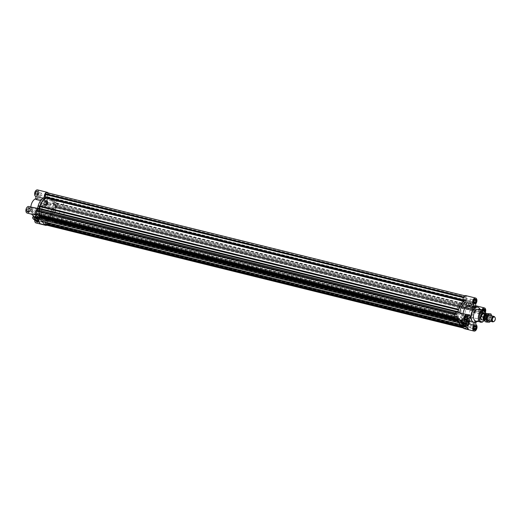 <?xml version="1.0" encoding="UTF-8"?>
<svg xmlns="http://www.w3.org/2000/svg" width="521" height="521" viewBox="0 0 521 521"><rect width="100%" height="100%" fill="white"/><g stroke="black" fill="none" stroke-linecap="round" stroke-linejoin="round"><path stroke-width="0.39" stroke-dasharray="2.6 1.95" d="M46.883 220.813A1.289 0.775 103.9 0 1 47.326 222.246A1.289 0.775 103.9 0 1 46.265 223.314A1.289 0.775 103.9 0 1 45.763 222.259A1.289 0.775 103.9 0 1 46.395 220.93L46.74 220.8A1.289 0.775 103.9 0 1 46.883 220.813L465.468 324.14A1.289 0.775 -76.1 0 1 465.911 325.573A1.289 0.775 -76.1 0 1 464.856 326.641A1.289 0.775 -76.1 0 1 464.354 325.586A1.289 0.775 -76.1 0 1 464.986 324.257L46.74 220.8M55.591 204.219A1.289 0.775 103.9 0 1 56.034 205.658A1.289 0.775 103.9 0 1 54.979 206.72A1.289 0.775 103.9 0 1 54.49 206.036L54.49 205.515A1.289 0.775 103.9 0 1 55.591 204.219L474.182 307.546A1.289 0.775 -76.1 0 1 474.624 308.986A1.289 0.775 -76.1 0 1 473.563 310.047A1.289 0.775 -76.1 0 1 473.081 309.363L473.075 308.842A1.289 0.775 -76.1 0 1 474.182 307.546M46.297 196.873L46.643 196.743A1.289 0.775 -76.1 0 0 47.274 195.414A1.289 0.775 -76.1 0 0 46.773 194.359A1.289 0.775 -76.1 0 0 45.718 195.427A1.289 0.775 -76.1 0 0 46.161 196.86A1.289 0.775 -76.1 0 0 46.297 196.873L465.233 300.07A1.289 0.775 103.9 0 0 465.865 298.741A1.289 0.775 103.9 0 0 465.364 297.686A1.289 0.775 103.9 0 0 464.302 298.754A1.289 0.775 103.9 0 0 464.745 300.187A1.289 0.775 103.9 0 0 464.888 300.2M38.554 212.158L38.547 211.637A1.289 0.775 -76.1 0 0 38.066 210.953A1.289 0.775 -76.1 0 0 37.004 212.014A1.289 0.775 -76.1 0 0 37.447 213.454A1.289 0.775 -76.1 0 0 38.554 212.158L457.138 315.485L457.138 314.964A1.289 0.775 103.9 0 0 456.65 314.28A1.289 0.775 103.9 0 0 455.595 315.342A1.289 0.775 103.9 0 0 456.038 316.781A1.289 0.775 103.9 0 0 457.138 315.485M51.377 199.589A10.967 6.584 -76.1 0 1 52.282 212.444A10.967 6.584 -76.1 0 1 43.894 219.478A10.967 6.584 -76.1 0 1 40.13 207.26A10.967 6.584 -76.1 0 1 49.15 198.195A10.967 6.584 -76.1 0 1 51.377 199.589A10.967 6.584 -76.1 0 1 52.282 212.444A10.967 6.584 -76.1 0 1 43.894 219.478A10.967 6.584 -76.1 0 1 40.13 207.26A10.967 6.584 -76.1 0 1 49.15 198.195A10.967 6.584 -76.1 0 1 51.377 199.589M39.036 217.628L40.032 216.664A11.749 7.053 103.9 0 0 40.781 218.058M39.687 215.974L39.303 214.632L38.476 215.674M38.346 215.166L39.335 214.209A11.749 7.053 -76.1 0 1 39.179 213.063L38.723 213.239A2.123 1.276 -76.1 0 1 37.245 214.261A2.123 1.276 -76.1 0 1 36.815 213.994L36.444 214.698M36.431 210.718L36.802 211.135A2.123 1.276 -76.1 0 1 36.978 210.849M38.267 210.139A2.123 1.276 -76.1 0 1 38.71 210.425L38.99 210.315M39.993 206.003A11.749 7.053 -76.1 0 0 39.303 209.038A11.749 7.053 -76.1 0 1 39.309 208.986L38.307 208.791M38.652 208.224L39.322 208.387M39.72 206.635L38.847 206.42M47.183 192.705A2.996 1.797 -76.1 0 1 47.574 192.887L47.404 193.819A2.123 1.276 -76.1 0 1 47.404 196.697L47.411 197.394A11.749 7.053 -76.1 0 1 49.339 197.433A11.749 7.053 -76.1 0 1 53.858 204.61L472.905 307.761A2.123 1.276 -76.1 0 1 474.384 306.739A2.123 1.276 -76.1 0 1 474.813 307.006L475.386 306.53A2.996 1.797 -76.1 0 1 475.399 309.897L475.198 310.282L474.826 309.865A2.123 1.276 -76.1 0 1 473.361 310.861A2.123 1.276 -76.1 0 1 472.918 310.575L472.456 310.75A11.749 7.053 -76.1 0 1 468.679 320.63L469.069 321.991L468.705 322.349L468.503 321.008L467.155 322.31L467.637 323.372L467.272 323.73L466.881 322.362A11.749 7.053 -76.1 0 1 466.087 322.89L466.087 323.587A2.123 1.276 -76.1 0 1 466.113 326.459L466.288 327.26A2.996 1.797 -76.1 0 1 464.445 328.295A2.996 1.797 -76.1 0 1 464.055 328.113L463.384 327.95M45.855 224.968A2.996 1.797 103.9 0 0 47.698 223.932L47.528 223.131A2.123 1.276 103.9 0 0 47.502 220.259L47.496 219.562A11.749 7.053 103.9 0 0 48.297 219.035L48.687 220.403L49.052 220.044L48.564 218.983L49.912 217.68L50.114 219.022L50.485 218.664L50.094 217.303A11.749 7.053 103.9 0 0 53.871 207.423L54.334 207.247A2.123 1.276 103.9 0 0 54.777 207.534A2.123 1.276 103.9 0 0 56.235 206.537L56.613 206.954L56.815 206.57A2.996 1.797 103.9 0 0 56.802 203.203L56.222 203.678A2.123 1.276 103.9 0 0 55.793 203.411A2.123 1.276 103.9 0 0 54.321 204.434M42.65 221.672L43.022 221.744L43.21 220.253L44.565 220.52L44.09 221.953L44.454 222.024L44.832 220.363A11.749 7.053 103.9 0 0 45.633 220.279L45.633 220.969A2.123 1.276 103.9 0 0 45.249 222.311M47.698 223.932L466.288 327.26M47.899 223.548L466.49 326.875M47.528 223.131L466.113 326.459M47.502 220.259L466.087 323.587M463.182 327.722L463.853 327.885L464.224 327.181A2.123 1.276 -76.1 0 1 464.224 324.303L45.633 220.969M462.27 326.7L464.224 327.181M46.395 220.93L464.986 324.257M469.962 302.916A10.967 6.584 -76.1 0 1 470.873 315.772A10.967 6.584 -76.1 0 1 462.479 322.805A10.967 6.584 -76.1 0 1 458.714 310.588A10.967 6.584 -76.1 0 1 467.734 301.522A10.967 6.584 -76.1 0 1 469.962 302.916A10.967 6.584 103.9 0 0 467.734 301.522A10.967 6.584 103.9 0 0 458.714 310.588A10.967 6.584 103.9 0 0 462.479 322.805A10.967 6.584 103.9 0 0 470.873 315.772A10.967 6.584 103.9 0 0 469.962 302.916M459.639 312.847A11.749 7.053 103.9 0 0 459.607 313.101L457.848 312.672A11.749 7.053 103.9 0 1 457.887 312.411A11.749 7.053 103.9 0 0 457.757 313.577L457.295 313.753A2.123 1.276 103.9 0 0 456.852 313.466A2.123 1.276 103.9 0 0 455.393 314.463L455.015 314.046L454.813 314.43A2.996 1.797 103.9 0 0 454.826 317.797L455.406 317.322A2.123 1.276 103.9 0 0 455.836 317.589A2.123 1.276 103.9 0 0 457.308 316.566L457.77 316.39A11.749 7.053 103.9 0 0 457.92 317.536L456.924 318.5L457.067 319.002L457.887 317.96L458.415 319.803L457.477 320.454L457.627 320.956L458.623 319.992A11.749 7.053 103.9 0 0 461.619 323.339L461.235 325L461.606 325.071L461.795 323.58L463.149 323.847L462.674 325.28L463.045 325.351L463.423 323.691A11.749 7.053 -76.1 0 0 464.218 323.606L464.224 324.303M47.404 196.697L465.995 300.031L465.995 300.721A11.749 7.053 -76.1 0 1 467.923 300.76A11.749 7.053 -76.1 0 1 472.449 307.937L472.905 307.761M465.995 300.031A2.123 1.276 103.9 0 0 465.995 297.146L466.158 296.215A2.996 1.797 103.9 0 0 465.774 296.032A2.996 1.797 103.9 0 0 463.931 297.068L464.1 297.869A2.123 1.276 103.9 0 0 464.126 300.741L464.133 301.438A11.749 7.053 103.9 0 0 463.553 301.802M40.032 216.664L458.623 319.992M458.597 322.597L461.619 323.339M460.61 324.844L461.235 325M43.022 221.744L461.606 325.071M43.1 221.405L461.684 324.733M42.956 221.373L461.541 324.7M43.21 220.253L461.795 323.58M44.565 220.52L463.149 323.847M44.311 221.64L462.895 324.967M44.168 221.614L462.752 324.941M44.09 221.953L462.674 325.28M44.454 222.024L463.045 325.351M44.832 220.363L463.423 323.691M48.297 219.035L466.881 322.362M48.687 220.403L467.272 323.73M49.052 220.044L467.637 323.372M48.974 219.764L467.558 323.092M48.831 219.908L467.415 323.235M48.564 218.983L467.155 322.31M49.912 217.68L468.503 321.008M50.179 218.605L468.763 321.932M50.036 218.742L468.62 322.069M50.114 219.022L468.705 322.349M50.485 218.664L469.069 321.991M50.094 217.303L468.679 320.63M472.449 307.937L53.858 204.61M465.995 300.721L47.411 197.394M53.871 207.423L472.456 310.75M466.087 322.89L47.496 219.562M45.633 220.279L464.218 323.606M472.918 310.575L54.334 207.247M56.235 206.537L474.826 309.865M56.613 206.954L475.198 310.282M56.815 206.57L475.399 309.897M56.802 203.203L475.386 306.53M56.594 202.975L475.185 306.302M56.222 203.678L474.813 307.006M473.075 308.842L54.49 205.515M54.49 206.036L473.081 309.363M454.826 317.797L454.436 317.699M36.802 211.135L455.393 314.463M38.71 210.425L457.295 313.753M454.52 317.895L455.035 318.025M36.815 213.994L455.406 317.322M457.138 314.964L38.547 211.637M457.308 316.566L38.723 213.239M456.995 320.799L457.627 320.956M456.461 320.2L457.477 320.454M456.175 319.881L457.685 320.259M39.153 217.127L457.738 320.454M455.445 319.067L458.415 319.803M39.303 214.632L457.887 317.96M38.626 215.284L457.21 318.611M38.684 215.479L457.269 318.806M454.911 318.474L457.067 319.002M454.527 317.908L456.924 318.5M39.335 214.209L457.92 317.536M39.309 208.986L457.9 312.313M38.6 208.459L457.184 311.786M39.277 208.595L457.191 311.753M39.785 206.355L458.376 309.682M39.108 206.218L457.698 309.546M39.055 206.459L457.64 309.787M463.182 301.203L464.133 301.438M457.757 313.577L455.393 312.991M39.179 213.063L457.77 316.39M464.126 300.741L462.974 300.461M463.325 297.68L464.1 297.869M47.574 192.887L466.158 296.215M47.776 193.115L466.367 296.442M47.404 193.819L465.995 297.146M465.233 300.07L46.643 196.743M467.936 302.414A10.967 6.584 103.9 0 0 465.709 301.021A10.967 6.584 103.9 0 0 456.689 310.086A10.967 6.584 103.9 0 0 460.453 322.31A10.967 6.584 103.9 0 0 468.841 315.27A10.967 6.584 103.9 0 0 467.936 302.414M464.621 308.725A3.478 2.091 103.9 0 0 463.918 308.282A3.478 2.091 103.9 0 0 461.052 311.161A3.478 2.091 103.9 0 0 462.244 315.042A3.478 2.091 103.9 0 0 464.908 312.808A3.478 2.091 103.9 0 0 464.621 308.725M462.244 315.042L481.84 319.881A3.478 2.091 103.9 0 0 484.504 317.647A3.478 2.091 103.9 0 0 484.217 313.564A3.478 2.091 103.9 0 0 483.508 313.121L58.567 208.224A3.478 2.091 -76.1 0 1 59.765 212.106A3.478 2.091 -76.1 0 1 56.9 214.984A3.478 2.091 -76.1 0 1 56.177 209.859A3.478 2.091 -76.1 0 1 58.567 208.224M475.81 321.079A6.089 3.66 103.9 0 0 478.968 319.731A6.089 3.66 103.9 0 0 480.896 311.916A6.089 3.66 103.9 0 0 479.965 310.028A6.089 3.66 103.9 0 0 478.727 309.253M477.327 321.457A7.835 4.702 103.9 0 0 478.102 320.702A7.835 4.702 103.9 0 0 480.583 310.659A7.835 4.702 103.9 0 0 480.245 309.624M475.673 303.945L467.943 302.037L468.815 305.202L475.686 306.895M475.745 322.349L475.745 321.561L468.88 319.861L468.021 322.603L468.418 322.955L466.66 322.525A11.749 7.053 103.9 0 0 472.365 311.656A3.393 2.038 103.9 0 0 473.061 312.092A3.393 2.038 103.9 0 0 475.849 309.285A3.393 2.038 103.9 0 0 474.683 305.508A3.393 2.038 103.9 0 0 472.345 307.103A11.749 7.053 103.9 0 0 467.923 300.76A11.749 7.053 103.9 0 0 466.575 300.643L468.327 301.079L467.943 302.037M466.575 300.643A3.393 2.038 103.9 0 0 465.865 295.641M475.243 299.295A2.26 1.361 103.9 0 0 474.787 299.008A2.26 1.361 103.9 0 0 472.925 300.877A2.26 1.361 103.9 0 0 473.7 303.404A2.26 1.361 103.9 0 0 475.432 301.952A2.26 1.361 103.9 0 0 475.243 299.295M474.071 303.496A2.351 1.413 103.9 0 0 475.575 301.672A2.351 1.413 103.9 0 0 475.282 299.223A2.351 1.413 103.9 0 0 475.152 299.1M475.067 299.034A2.351 1.413 103.9 0 0 474.807 298.924A2.351 1.413 103.9 0 0 472.873 300.864A2.351 1.413 103.9 0 0 473.68 303.489A2.351 1.413 103.9 0 0 473.96 303.509M472.365 311.656L474.123 312.092L473.921 311.363L472.834 312.333L479.698 314.026L481.658 313.277L473.921 311.363M468.418 322.955A11.749 7.053 103.9 0 0 474.123 312.092M468.88 319.861A7.835 4.702 103.9 0 0 472.834 312.333M459.607 313.101L460.284 313.948L462.44 313.538M460.395 320.024A3.393 2.038 103.9 0 0 463.162 317.302L468.027 318.507M468.014 315.856L460.284 313.948M457.848 312.672A3.393 2.038 103.9 0 0 457.158 312.235M468.021 322.603L475.758 324.511M469.695 321.131L467.975 320.936A7.835 4.702 103.9 0 0 468.092 320.969A7.835 4.702 103.9 0 0 469.121 321.034L469.128 322.206M469.121 321.034L473.986 322.421M484.51 310.874L483.866 312.58L482.889 312.554L482.622 311.18L483.071 310.321M482.524 310.19A2.26 1.361 103.9 0 0 483.058 313.395A2.26 1.361 103.9 0 0 484.615 312.333A2.26 1.361 103.9 0 0 484.973 311.278M473.915 308.719L481.645 310.627L479.691 311.376L472.821 309.682L473.915 308.719L474.103 307.54L472.345 307.103M481.645 310.627A3.393 2.038 -76.1 0 1 481.84 310.021M485.494 311.988A3.393 2.038 -76.1 0 1 482.785 314.495A3.393 2.038 -76.1 0 1 481.658 313.277M473.986 322.232A7.835 4.702 103.9 0 0 475.745 321.561M485.018 311.324A2.351 1.413 -76.1 0 1 484.654 312.379A2.351 1.413 -76.1 0 1 483.039 313.479A2.351 1.413 -76.1 0 1 482.472 310.177M479.698 314.026A7.835 4.702 103.9 0 0 479.691 311.376M464.517 316.664A2.26 1.361 103.9 0 0 464.993 319.992A2.26 1.361 103.9 0 0 466.849 318.123A2.26 1.361 103.9 0 0 466.074 315.602A2.26 1.361 103.9 0 0 464.517 316.664M466.354 315.628A2.351 1.413 103.9 0 0 466.093 315.518A2.351 1.413 103.9 0 0 464.478 316.618A2.351 1.413 103.9 0 0 464.966 320.076A2.351 1.413 103.9 0 0 465.253 320.096M465.357 320.083A2.351 1.413 103.9 0 0 466.901 318.136A2.351 1.413 103.9 0 0 466.445 315.693M473.348 329.565A2.26 1.361 103.9 0 0 473.81 329.858A2.26 1.361 103.9 0 0 475.666 327.983A2.26 1.361 103.9 0 0 474.892 325.462A2.26 1.361 103.9 0 0 473.159 326.914A2.26 1.361 103.9 0 0 473.348 329.565M475.172 325.488A2.351 1.413 103.9 0 0 474.911 325.378A2.351 1.413 103.9 0 0 473.114 326.888A2.351 1.413 103.9 0 0 473.309 329.643A2.351 1.413 103.9 0 0 473.784 329.943A2.351 1.413 103.9 0 0 474.071 329.962M474.175 329.949A2.351 1.413 103.9 0 0 475.719 327.996A2.351 1.413 103.9 0 0 475.263 325.553M484.074 312.203A2.26 1.361 103.9 0 0 483.605 308.868A2.26 1.361 103.9 0 0 481.743 310.744A2.26 1.361 103.9 0 0 482.518 313.264A2.26 1.361 103.9 0 0 484.074 312.203M483.885 308.901A2.351 1.413 103.9 0 0 483.625 308.784A2.351 1.413 103.9 0 0 481.691 310.731A2.351 1.413 103.9 0 0 482.498 313.349A2.351 1.413 103.9 0 0 484.113 312.248A2.351 1.413 103.9 0 0 483.97 308.96M474.103 307.54A11.749 7.053 103.9 0 0 469.682 301.19A11.749 7.053 103.9 0 0 468.327 301.079M472.821 309.682A7.835 4.702 103.9 0 0 471.44 306.263A7.835 4.702 103.9 0 0 469.851 305.267A7.835 4.702 103.9 0 0 468.815 305.202M469.988 317.751L467.637 317.172L468.386 318.37M463.162 317.302L467.637 317.172M465.364 325.918L467.975 320.936M462.049 320.435L463.827 317.048M464.348 328.686A3.393 2.038 103.9 0 0 466.946 326.504A3.393 2.038 103.9 0 0 466.66 322.525M467.467 320.428A2.644 0.801 -152.3 0 0 464.986 318.839A2.644 0.801 -152.3 0 0 463.071 318.689A2.644 0.801 -152.3 0 0 465.045 320.63A2.644 0.801 -152.3 0 0 467.76 321.151A2.644 0.801 -152.3 0 0 467.467 320.428M465.175 326.687A1.739 0.528 -152.3 0 0 465.227 326.628A1.739 0.528 -152.3 0 0 465.038 326.153A1.739 0.528 -152.3 0 0 463.403 325.104A1.739 0.528 -152.3 0 0 462.147 325.006A1.739 0.528 -152.3 0 0 462.127 325.091M469.506 327.585A1.172 0.703 103.9 0 0 469.747 327.729A1.172 0.703 103.9 0 0 470.71 326.758A1.172 0.703 103.9 0 0 470.307 325.449A1.172 0.703 103.9 0 0 469.408 326.205A1.172 0.703 103.9 0 0 469.506 327.585M474.26 326.914A1.172 0.703 103.9 0 0 473.823 326.315A1.172 0.703 103.9 0 0 472.918 327.071A1.172 0.703 103.9 0 0 473.016 328.451A1.172 0.703 103.9 0 0 473.257 328.601A1.172 0.703 103.9 0 0 473.973 328.204M460.688 317.719A1.172 0.703 103.9 0 0 460.929 317.869A1.172 0.703 103.9 0 0 461.893 316.898A1.172 0.703 103.9 0 0 461.489 315.589A1.172 0.703 103.9 0 0 460.59 316.345A1.172 0.703 103.9 0 0 460.688 317.719M465.455 317.211A1.172 0.703 103.9 0 0 465.006 316.455A1.172 0.703 103.9 0 0 464.1 317.211A1.172 0.703 103.9 0 0 464.198 318.585A1.172 0.703 103.9 0 0 464.439 318.735A1.172 0.703 103.9 0 0 465.168 318.318M469.395 301.131A1.172 0.703 103.9 0 0 469.636 301.275A1.172 0.703 103.9 0 0 470.606 300.304A1.172 0.703 103.9 0 0 470.202 298.995A1.172 0.703 103.9 0 0 469.304 299.751A1.172 0.703 103.9 0 0 469.395 301.131M474.149 300.461A1.172 0.703 103.9 0 0 473.713 299.862A1.172 0.703 103.9 0 0 472.814 300.617A1.172 0.703 103.9 0 0 472.912 301.998A1.172 0.703 103.9 0 0 473.153 302.147A1.172 0.703 103.9 0 0 473.863 301.75M478.213 310.991A1.172 0.703 103.9 0 0 478.454 311.141A1.172 0.703 103.9 0 0 479.418 310.171A1.172 0.703 103.9 0 0 479.02 308.862A1.172 0.703 103.9 0 0 478.122 309.617A1.172 0.703 103.9 0 0 478.213 310.991M481.73 311.858A1.172 0.703 103.9 0 0 481.971 312.007A1.172 0.703 103.9 0 0 482.934 311.037A1.172 0.703 103.9 0 0 482.531 309.728A1.172 0.703 103.9 0 0 481.632 310.483A1.172 0.703 103.9 0 0 481.73 311.858M474.54 326.693L473.797 325.879L472.821 326.654L472.56 328.23L473.283 329.038L473.915 328.536M474.631 329.37L473.283 329.038M473.915 328.562L472.56 328.23M474.169 326.986L472.821 326.654M475.145 326.211L473.797 325.879M465.579 316.983L465.435 316.24L464.452 316.221L463.742 317.576L464.009 318.95L464.986 318.969L465.214 318.539M465.09 317.908L463.742 317.576M465.357 319.288L464.009 318.95M465.807 316.553L464.452 316.221M466.783 316.573L465.435 316.24M465.312 319.054L464.986 318.969M474.403 300.259L473.687 299.425L472.71 300.2L472.456 301.776L473.172 302.584L473.81 302.082M475.041 299.757L473.687 299.425M474.064 300.532L472.71 300.2M474.527 302.916L473.172 302.584M473.804 302.108L472.456 301.776M483.104 310.255L482.96 309.513L481.984 309.494L481.267 310.848L481.534 312.222L482.518 312.242L483.123 310.334M484.582 311.219L483.228 310.887M484.315 309.845L482.96 309.513M483.866 312.58L482.518 312.242M482.889 312.554L481.534 312.222M482.622 311.18L481.267 310.848M483.332 309.826L481.984 309.494M53.402 200.09A10.967 6.584 -76.1 0 1 54.308 212.946A10.967 6.584 -76.1 0 1 45.92 219.979A10.967 6.584 -76.1 0 1 42.155 207.762A10.967 6.584 -76.1 0 1 51.175 198.69A10.967 6.584 -76.1 0 1 53.402 200.09M35.884 198.651A7.835 4.702 -76.1 0 1 37.59 198.566A7.835 4.702 -76.1 0 1 39.179 199.563A7.835 4.702 -76.1 0 1 39.83 208.745A7.835 4.702 -76.1 0 1 33.832 213.773A7.835 4.702 -76.1 0 1 30.824 206.993M46.532 202.298L45.815 201.49L44.839 202.265L44.578 203.841L45.301 204.649L46.278 203.88L46.532 202.298L47.886 202.63L47.626 204.212L46.649 204.981L45.933 204.173L46.187 202.597L47.164 201.829L47.886 202.63M46.558 201.165A2.26 1.361 -76.1 0 1 46.747 203.815A2.26 1.361 -76.1 0 1 45.014 205.267A2.26 1.361 -76.1 0 1 44.239 202.747A2.26 1.361 -76.1 0 1 46.095 200.872A2.26 1.361 -76.1 0 1 46.558 201.165M43.614 205.144L41.654 205.893L48.518 207.592L51.345 207.052L43.614 205.144A3.393 2.038 103.9 0 0 44.741 206.368A3.393 2.038 103.9 0 0 47.535 203.561A3.393 2.038 103.9 0 0 46.369 199.777A3.393 2.038 103.9 0 0 43.601 202.493L51.332 204.401L48.512 204.942L41.641 203.249L43.601 202.493M48.114 192.933A3.393 2.038 -76.1 0 1 47.984 197.316A11.749 7.053 -76.1 0 1 49.339 197.433A11.749 7.053 -76.1 0 1 53.761 203.776L52.002 203.346L51.332 204.401M53.761 203.776A3.393 2.038 -76.1 0 1 56.099 202.181A3.393 2.038 -76.1 0 1 57.264 205.958A3.393 2.038 -76.1 0 1 54.471 208.765A3.393 2.038 -76.1 0 1 53.78 208.328A11.749 7.053 -76.1 0 1 48.075 219.198L45.444 218.292L44.565 215.121L37.701 213.428L37.714 216.384L45.444 218.292M51.345 207.052L52.022 207.899L53.78 208.328M46.597 201.086A2.351 1.413 103.9 0 0 46.122 200.787A2.351 1.413 103.9 0 0 44.187 202.734A2.351 1.413 103.9 0 0 44.995 205.352A2.351 1.413 103.9 0 0 46.792 203.841A2.351 1.413 103.9 0 0 46.597 201.086M41.641 203.249A7.835 4.702 -76.1 0 1 41.654 205.893M47.098 201.295A2.26 1.361 -76.1 0 1 47.287 203.945A2.26 1.361 -76.1 0 1 45.555 205.398A2.26 1.361 -76.1 0 1 44.78 202.877A2.26 1.361 -76.1 0 1 46.636 201.008A2.26 1.361 -76.1 0 1 47.098 201.295M47.137 201.223A2.351 1.413 -76.1 0 1 47.333 203.978A2.351 1.413 -76.1 0 1 45.535 205.482A2.351 1.413 -76.1 0 1 44.728 202.864A2.351 1.413 -76.1 0 1 46.662 200.924A2.351 1.413 -76.1 0 1 47.137 201.223M37.584 208.367L38.795 208.667L37.707 209.637L37.505 208.908A11.749 7.053 -76.1 0 1 37.538 208.654M37.505 208.908L39.264 209.344M52.022 207.899A11.749 7.053 -76.1 0 1 46.317 218.761M43.21 198.045L43.608 198.397L42.748 201.139L40.664 200.618M38.795 208.667A7.835 4.702 -76.1 0 1 42.748 201.139M48.518 207.592A7.835 4.702 -76.1 0 1 44.565 215.121M37.115 221.041L37.825 219.68L37.558 218.306L36.581 218.286L35.864 219.641L36.131 221.021L37.486 221.353L37.219 219.973L37.929 218.618L38.912 218.638L39.179 220.018L38.463 221.373M37.864 220.793A2.26 1.361 -76.1 0 1 36.301 221.861A2.26 1.361 -76.1 0 1 35.526 219.334A2.26 1.361 -76.1 0 1 37.388 217.465A2.26 1.361 -76.1 0 1 37.864 220.793M40.208 223.724A3.393 2.038 -76.1 0 1 40.82 218.253L35.956 217.055A3.393 2.038 103.9 0 0 34.725 220.064M36.034 222.955A3.393 2.038 103.9 0 0 38.815 220.194A3.393 2.038 103.9 0 0 37.714 216.384M48.075 219.198A3.393 2.038 -76.1 0 1 48.59 222.382A3.393 2.038 -76.1 0 1 46.786 225.202M27.053 210.569L27.769 211.376L28.746 210.608L29.007 209.025L28.284 208.224L27.307 208.993L27.053 210.569L28.401 210.901L28.662 209.325L29.638 208.556L30.355 209.364L30.101 210.94L29.124 211.708L28.401 210.901M27.027 211.708A2.26 1.361 -76.1 0 1 26.838 209.058A2.26 1.361 -76.1 0 1 28.57 207.605A2.26 1.361 -76.1 0 1 29.345 210.126A2.26 1.361 -76.1 0 1 27.489 211.995A2.26 1.361 -76.1 0 1 27.027 211.708M37.707 209.637L29.971 207.723A3.393 2.038 103.9 0 0 28.844 206.505M27.216 213.096A3.393 2.038 103.9 0 0 29.984 210.373L34.848 211.578A3.393 2.038 -76.1 0 1 32.081 214.294A3.393 2.038 -76.1 0 1 31.39 213.864M40.82 218.253L40.814 217.257L38.287 214.678L36.581 214.45L35.076 212.933L37.167 212.412A7.835 4.702 -76.1 0 1 36.802 210.823L34.848 211.578M36.802 210.823L31.937 209.624L29.984 210.373M29.971 207.723L31.468 207.15M36.47 191.832L35.76 193.187L36.027 194.567L37.004 194.587L37.72 193.226L37.453 191.852L36.47 191.832L38.801 192.184L39.068 193.565L38.359 194.919L37.375 194.9L37.108 193.519L37.825 192.164M35.721 192.073A2.26 1.361 -76.1 0 1 37.284 191.012A2.26 1.361 -76.1 0 1 38.059 193.532A2.26 1.361 -76.1 0 1 36.196 195.408A2.26 1.361 -76.1 0 1 35.721 192.073M45.36 197.726L37.629 195.818L37.642 198.768L44.506 200.461L45.36 197.726L46.226 196.886L47.984 197.316M37.629 195.818A3.393 2.038 103.9 0 0 38.88 192.347A3.393 2.038 103.9 0 0 37.551 189.911M42.95 198.234L43.608 198.397M37.903 220.839A2.351 1.413 103.9 0 0 37.408 217.381A2.351 1.413 103.9 0 0 35.474 219.321A2.351 1.413 103.9 0 0 36.281 221.946A2.351 1.413 103.9 0 0 37.903 220.839M35.956 217.055L35.942 214.105L38.287 214.678M37.701 213.428A7.835 4.702 -76.1 0 1 35.942 214.105M26.988 211.78A2.351 1.413 103.9 0 0 27.463 212.08A2.351 1.413 103.9 0 0 29.397 210.139A2.351 1.413 103.9 0 0 28.59 207.521A2.351 1.413 103.9 0 0 26.792 209.025A2.351 1.413 103.9 0 0 26.988 211.78M31.937 209.624A7.835 4.702 -76.1 0 1 31.931 206.974M35.682 192.028A2.351 1.413 103.9 0 0 36.177 195.492A2.351 1.413 103.9 0 0 38.111 193.545A2.351 1.413 103.9 0 0 37.304 190.927A2.351 1.413 103.9 0 0 35.682 192.028M35.884 199.439A7.835 4.702 -76.1 0 1 37.642 198.768M38.404 220.93A2.26 1.361 -76.1 0 1 36.841 221.992A2.26 1.361 -76.1 0 1 36.066 219.471A2.26 1.361 -76.1 0 1 37.929 217.596A2.26 1.361 -76.1 0 1 38.404 220.93M38.437 220.976A2.351 1.413 -76.1 0 1 36.822 222.076A2.351 1.413 -76.1 0 1 36.014 219.458A2.351 1.413 -76.1 0 1 37.948 217.511A2.351 1.413 -76.1 0 1 38.437 220.976M27.567 211.839A2.26 1.361 -76.1 0 1 27.379 209.188A2.26 1.361 -76.1 0 1 29.111 207.736A2.26 1.361 -76.1 0 1 29.886 210.256A2.26 1.361 -76.1 0 1 28.023 212.132A2.26 1.361 -76.1 0 1 27.567 211.839M27.528 211.917A2.351 1.413 -76.1 0 1 27.333 209.162A2.351 1.413 -76.1 0 1 29.13 207.651A2.351 1.413 -76.1 0 1 29.938 210.269A2.351 1.413 -76.1 0 1 28.004 212.216A2.351 1.413 -76.1 0 1 27.528 211.917M36.262 192.21A2.26 1.361 -76.1 0 1 37.818 191.142A2.26 1.361 -76.1 0 1 38.6 193.669A2.26 1.361 -76.1 0 1 36.737 195.538A2.26 1.361 -76.1 0 1 36.262 192.21M36.223 192.164A2.351 1.413 -76.1 0 1 37.844 191.057A2.351 1.413 -76.1 0 1 38.652 193.682A2.351 1.413 -76.1 0 1 36.717 195.622A2.351 1.413 -76.1 0 1 36.223 192.164M46.226 196.886A11.749 7.053 -76.1 0 1 47.58 196.997A11.749 7.053 -76.1 0 1 52.002 203.346M44.506 200.461A7.835 4.702 -76.1 0 1 45.535 200.526A7.835 4.702 -76.1 0 1 47.124 201.523A7.835 4.702 -76.1 0 1 48.512 204.942M38.45 221.764L40.814 217.257M34.549 217.4L37.167 212.412M36.45 215.258A2.644 0.801 -152.3 0 0 38.938 216.84A2.644 0.801 -152.3 0 0 40.846 216.99A2.644 0.801 -152.3 0 0 38.88 215.049A2.644 0.801 -152.3 0 0 36.164 214.535A2.644 0.801 -152.3 0 0 36.45 215.258M37.864 218.078A1.739 0.528 -152.3 0 0 37.916 218.019A1.739 0.528 -152.3 0 0 36.62 216.736A1.739 0.528 -152.3 0 0 34.835 216.397A1.739 0.528 -152.3 0 0 34.816 216.482M32.374 211.988A1.172 0.703 -76.1 0 1 32.276 210.614A1.172 0.703 -76.1 0 1 33.175 209.859A1.172 0.703 -76.1 0 1 33.578 211.168A1.172 0.703 -76.1 0 1 32.608 212.138A1.172 0.703 -76.1 0 1 32.374 211.988M28.857 211.122A1.172 0.703 -76.1 0 1 28.759 209.748A1.172 0.703 -76.1 0 1 29.658 208.993A1.172 0.703 -76.1 0 1 30.062 210.302A1.172 0.703 -76.1 0 1 29.098 211.272A1.172 0.703 -76.1 0 1 28.857 211.122M41.192 221.855A1.172 0.703 -76.1 0 1 41.094 220.474A1.172 0.703 -76.1 0 1 41.993 219.725A1.172 0.703 -76.1 0 1 42.396 221.034A1.172 0.703 -76.1 0 1 41.426 222.005A1.172 0.703 -76.1 0 1 41.192 221.855M37.675 220.989A1.172 0.703 -76.1 0 1 37.577 219.608A1.172 0.703 -76.1 0 1 38.476 218.853A1.172 0.703 -76.1 0 1 38.88 220.162A1.172 0.703 -76.1 0 1 37.916 221.138A1.172 0.703 -76.1 0 1 37.675 220.989M49.899 205.261A1.172 0.703 -76.1 0 1 49.801 203.887A1.172 0.703 -76.1 0 1 50.7 203.131A1.172 0.703 -76.1 0 1 51.104 204.44A1.172 0.703 -76.1 0 1 50.14 205.411A1.172 0.703 -76.1 0 1 49.899 205.261M46.389 204.395A1.172 0.703 -76.1 0 1 46.291 203.021A1.172 0.703 -76.1 0 1 47.19 202.265A1.172 0.703 -76.1 0 1 47.593 203.574A1.172 0.703 -76.1 0 1 46.623 204.545A1.172 0.703 -76.1 0 1 46.389 204.395M41.081 195.401A1.172 0.703 -76.1 0 1 40.983 194.02A1.172 0.703 -76.1 0 1 41.882 193.271A1.172 0.703 -76.1 0 1 42.286 194.58A1.172 0.703 -76.1 0 1 41.322 195.551A1.172 0.703 -76.1 0 1 41.081 195.401M37.571 194.535A1.172 0.703 -76.1 0 1 37.473 193.154A1.172 0.703 -76.1 0 1 38.372 192.399A1.172 0.703 -76.1 0 1 38.775 193.708A1.172 0.703 -76.1 0 1 37.805 194.685A1.172 0.703 -76.1 0 1 37.571 194.535M28.746 210.608L30.101 210.94M27.769 211.376L29.124 211.708M29.007 209.025L30.355 209.364M28.284 208.224L29.638 208.556M27.307 208.993L28.662 209.325M36.027 194.567L37.375 194.9M35.76 193.187L37.108 193.519M37.004 194.587L38.359 194.919M37.72 193.226L39.068 193.565M37.453 191.852L38.801 192.184M44.839 202.265L46.187 202.597M45.815 201.49L47.164 201.829M44.578 203.841L45.933 204.173M45.301 204.649L46.649 204.981M46.278 203.88L47.626 204.212M37.558 218.306L38.912 218.638M37.825 219.68L39.179 220.018M36.581 218.286L37.929 218.618M35.864 219.641L37.219 219.973M36.131 221.021L37.486 221.353M43.634 203.835A10.967 6.584 -76.1 0 1 51.175 198.69A10.967 6.584 -76.1 0 1 54.939 210.914A10.967 6.584 -76.1 0 1 45.92 219.979A10.967 6.584 -76.1 0 1 43.634 203.835M52.816 206.108A10.967 6.584 -76.1 0 1 60.364 200.963A10.967 6.584 -76.1 0 1 64.129 213.18A10.967 6.584 -76.1 0 1 55.109 222.252A10.967 6.584 -76.1 0 1 52.816 206.108M484.172 313.375A3.478 2.091 -76.1 0 1 484.537 313.727A3.478 2.091 -76.1 0 1 484.934 317.061A3.478 2.091 -76.1 0 1 483.032 319.822A3.478 2.091 -76.1 0 1 482.544 319.966M483.84 313.29A3.393 2.038 -76.1 0 1 484.615 313.831A3.393 2.038 -76.1 0 1 485.005 317.074A3.393 2.038 -76.1 0 1 483.149 319.77A3.393 2.038 -76.1 0 1 482.212 319.881M485.618 314.645A2.52 1.517 -76.1 0 1 485.793 314.671A2.52 1.517 -76.1 0 1 486.66 317.484A2.52 1.517 -76.1 0 1 484.582 319.568A2.52 1.517 -76.1 0 1 484.452 319.529M485.774 320.005L487.246 317.204L485.357 316.735L483.885 319.542L485.774 320.005A3.393 2.038 -76.1 0 1 484.68 320.448M486.178 313.883A3.393 2.038 -76.1 0 1 487.246 317.204M484.862 316.052A2.52 1.517 -76.1 0 1 486.601 314.873A2.52 1.517 -76.1 0 1 487.467 317.686A2.52 1.517 -76.1 0 1 485.39 319.77A2.52 1.517 -76.1 0 1 484.862 316.052M485.357 316.735L483.885 319.542M484.419 317.282A2.787 1.674 103.9 0 0 485.448 320.05A2.787 1.674 103.9 0 0 487.734 317.751A2.787 1.674 103.9 0 0 486.783 314.645A2.787 1.674 103.9 0 0 485.005 315.713M493.394 321.731A2.787 1.674 103.9 0 0 494.54 320.519A2.787 1.674 103.9 0 0 494.598 316.859M490.235 315.498A2.872 1.726 -76.1 0 1 490.834 318.513A2.872 1.726 -76.1 0 1 488.9 320.903M490.307 321.249A4.175 2.507 103.9 0 0 491.029 320.194A4.175 2.507 103.9 0 0 491.694 316.097A4.175 2.507 103.9 0 0 491.642 315.843L491.811 318.09L490.372 321.268M485.149 321.704L489.675 322.16M488.092 321.77L490.228 317.699L491.811 318.09M490.228 317.699L489.421 313.57M488.867 319.66A4.175 2.507 -76.1 0 1 486.334 321.665A4.175 2.507 -76.1 0 1 484.458 319.568A4.175 2.507 -76.1 0 1 485.123 315.472A4.175 2.507 -76.1 0 1 487.663 313.466A4.175 2.507 -76.1 0 1 489.538 315.563A4.175 2.507 -76.1 0 1 488.867 319.66M487.311 317.992A2.52 1.517 103.9 0 0 487.428 319.64A2.52 1.517 103.9 0 0 488.242 320.474A2.52 1.517 103.9 0 0 490.32 318.39A2.52 1.517 103.9 0 0 489.453 315.576A2.52 1.517 103.9 0 0 488.346 315.928A2.52 1.517 103.9 0 0 487.311 317.992M485.246 317.53A2.872 1.726 -76.1 0 1 486.927 314.86A2.872 1.726 -76.1 0 1 488.711 316.039A2.872 1.726 -76.1 0 1 487.799 319.718A2.872 1.726 -76.1 0 1 485.852 320.115A2.872 1.726 -76.1 0 1 485.246 317.53M485.728 317.602A2.52 1.517 103.9 0 0 486.66 320.083A2.52 1.517 103.9 0 0 487.969 319.523A2.52 1.517 103.9 0 0 488.77 316.286A2.52 1.517 103.9 0 0 487.871 315.185A2.52 1.517 103.9 0 0 485.728 317.602M484.302 320.395A5.392 3.237 103.9 0 0 485.93 313.811M480.675 322.278A6.089 3.66 103.9 0 0 485.331 318.37A6.089 3.66 103.9 0 0 484.83 311.226M463.488 328.061L464.445 328.295M46.265 223.314L464.856 326.641M55.109 222.252L460.453 322.31M60.364 200.963L465.709 301.021M47.58 196.997L469.682 301.19M54.777 207.534L473.361 310.861M54.979 206.72L473.563 310.047M55.793 203.411L474.384 306.739M456.852 313.466L455.308 313.088M456.65 314.28L38.066 210.953M456.038 316.781L37.447 213.454M455.836 317.589L37.245 214.261M465.774 296.032L464.843 295.798M465.364 297.686L46.773 194.359M464.745 300.187L46.161 196.86M484.51 320.441L485.937 317.387L486.132 313.87M480.896 311.916L480.583 310.659M478.968 319.731L478.102 320.702M475.347 299.054L474.807 298.924M474.221 303.619L473.68 303.489M473.061 312.092L482.785 314.495M474.683 305.508L475.68 305.749M466.634 315.648L466.093 315.518M465.507 320.213L464.966 320.076M475.452 325.508L474.911 325.378M474.325 330.073L473.784 329.943M484.165 308.92L483.625 308.784M483.039 313.479L482.498 313.349M483.058 313.395L482.518 313.264M468.092 320.969L469.584 321.333M469.851 305.267L475.686 306.706M463.918 308.282L483.508 313.121M463.071 318.689L461.072 322.506M467.76 321.151L465.754 324.967M469.747 327.729L473.257 328.601M470.307 325.449L473.823 326.315M460.929 317.869L464.439 318.735M461.489 315.589L465.006 316.455M469.636 301.275L473.153 302.147M470.202 298.995L473.713 299.862M478.454 311.141L481.971 312.007M479.02 308.862L482.531 309.728M56.099 202.181L46.369 199.777M54.471 208.765L44.741 206.368M44.995 205.352L45.535 205.482M46.122 200.787L46.662 200.924M45.014 205.267L45.555 205.398M46.095 200.872L46.636 201.008M32.081 214.294L31.69 214.196M36.281 221.946L36.822 222.076M37.408 217.381L37.948 217.511M36.301 221.861L36.841 221.992M37.388 217.465L37.929 217.596M27.463 212.08L28.004 212.216M28.59 207.521L29.13 207.651M27.489 211.995L28.023 212.132M28.57 207.605L29.111 207.736M36.177 195.492L36.717 195.622M37.304 190.927L37.844 191.057M36.196 195.408L36.737 195.538M37.284 191.012L37.818 191.142M45.535 200.526L37.59 198.566M36.581 214.45L33.832 213.773M33.403 216.117L35.076 212.933M36.164 214.535L34.158 218.351M40.846 216.99L38.841 220.806M33.175 209.859L29.658 208.993M32.608 212.138L29.098 211.272M41.993 219.725L38.476 218.853M41.426 222.005L37.916 221.138M50.7 203.131L47.19 202.265M50.14 205.411L46.623 204.545M41.882 193.271L38.372 192.399M41.322 195.551L37.805 194.685M481.84 319.881L56.9 214.984M486.601 314.873L485.793 314.671M485.39 319.77L484.582 319.568M489.414 315.296L486.783 314.645M488.079 320.702L485.448 320.05M486.66 320.083L488.242 320.474M487.871 315.185L489.453 315.576"/><path stroke-width="0.78" d="M40.781 218.058A11.749 7.053 103.9 0 0 43.028 220.012L42.65 221.672L460.61 324.844M456.995 320.799L39.036 217.628L39.095 216.931L456.175 319.881M39.303 216.977L39.687 215.974M454.911 318.474L38.476 215.674L38.346 215.166M454.52 317.895L36.242 214.47A2.996 1.797 -76.1 0 1 36.229 211.103L36.431 210.718L454.748 313.974M36.978 210.849A2.123 1.276 -76.1 0 1 38.267 210.139L455.308 313.088M38.99 210.315L39.173 210.25A11.749 7.053 -76.1 0 1 39.303 209.038A11.749 7.053 -76.1 0 0 39.264 209.344A3.393 2.038 -76.1 0 0 38.567 208.908L28.844 206.505A3.393 2.038 103.9 0 0 26.05 209.312A3.393 2.038 103.9 0 0 27.216 213.096L31.69 214.196M456.897 312.118L38.307 208.791L38.652 208.224L457.243 311.551L456.897 312.118L457.9 312.313A11.749 7.053 103.9 0 0 457.887 312.411A11.749 7.053 103.9 0 1 463.553 301.802A11.749 7.053 103.9 0 0 458.578 309.331L457.575 309.135L457.438 309.748L458.376 309.682L457.861 311.923L457.243 311.551M39.322 208.387L39.72 206.635M457.438 309.748L38.847 206.42L38.99 205.808L39.993 206.003A11.749 7.053 -76.1 0 1 45.542 198.11L45.542 197.413A2.123 1.276 -76.1 0 1 45.516 194.541L45.34 193.74A2.996 1.797 -76.1 0 1 47.183 192.705L464.843 295.798M45.249 222.311A2.123 1.276 103.9 0 0 45.633 223.854L45.47 224.785A2.996 1.797 103.9 0 0 45.855 224.968L463.488 328.061M463.384 327.95L45.47 224.785M45.633 223.854L462.27 326.7M45.262 224.558L463.182 327.722M43.028 220.012L458.597 322.597M36.229 211.103L454.579 314.371M454.436 317.699L36.242 214.47M38.893 217.127L456.461 320.2M39.83 216.475L455.445 319.067M38.333 215.173L454.527 317.908M38.45 208.185L457.034 311.512M457.191 311.753L457.861 311.923M38.99 205.808L457.575 309.135M37.538 208.654A11.749 7.053 -76.1 0 1 43.21 198.045L44.969 198.475A11.749 7.053 -76.1 0 0 39.993 206.003L458.578 309.331M45.542 198.11L463.182 301.203M455.393 312.991L39.173 210.25M462.974 300.461L45.542 197.413M45.516 194.541L463.325 297.68M45.138 194.125L463.456 297.387M45.34 193.74L463.664 297.003M483.742 313.18L483.508 313.121A3.478 2.091 103.9 0 0 480.642 316A3.478 2.091 103.9 0 0 481.84 319.881L482.075 319.94A3.478 2.091 -76.1 0 1 481.345 314.814A3.478 2.091 -76.1 0 1 483.742 313.18A3.478 2.091 -76.1 0 1 484.172 313.375M484.83 311.226A6.089 3.66 103.9 0 0 483.592 310.451L478.727 309.253A6.089 3.66 103.9 0 0 473.719 314.287A6.089 3.66 103.9 0 0 475.81 321.079L482.088 322.252L484.51 320.441M480.245 309.624A7.835 4.702 103.9 0 0 479.385 308.224A7.835 4.702 103.9 0 0 477.796 307.227A7.835 4.702 103.9 0 0 471.349 313.707A7.835 4.702 103.9 0 0 474.038 322.434A7.835 4.702 103.9 0 0 477.327 321.457M473.804 302.108L474.064 300.532L475.041 299.757L475.758 300.565L475.504 302.147L474.527 302.916L473.804 302.108M475.784 299.432A2.26 1.361 103.9 0 0 475.328 299.139A2.26 1.361 103.9 0 0 473.465 301.014A2.26 1.361 103.9 0 0 474.24 303.535A2.26 1.361 103.9 0 0 475.973 302.082A2.26 1.361 103.9 0 0 475.784 299.432M466.184 302.708L473.915 304.616A3.393 2.038 -76.1 0 1 472.814 300.806A3.393 2.038 -76.1 0 1 475.595 298.045A3.393 2.038 -76.1 0 1 476.923 300.474A3.393 2.038 -76.1 0 1 475.673 303.945L475.686 306.895A7.835 4.702 103.9 0 0 473.928 307.572L467.063 305.879L466.184 302.708L463.553 301.802A3.393 2.038 103.9 0 1 463.267 297.823A3.393 2.038 103.9 0 1 465.865 295.641L475.595 298.045M473.915 304.616L473.928 307.572M475.823 299.354A2.351 1.413 -76.1 0 1 476.018 302.108A2.351 1.413 -76.1 0 1 474.221 303.619A2.351 1.413 -76.1 0 1 473.413 301.001A2.351 1.413 -76.1 0 1 475.347 299.054A2.351 1.413 -76.1 0 1 475.823 299.354M465.312 302.239A11.749 7.053 103.9 0 0 459.639 312.847M462.44 313.538L469.975 315.107L468.014 315.856A3.393 2.038 -76.1 0 0 466.888 314.632A3.393 2.038 -76.1 0 0 464.094 317.439A3.393 2.038 -76.1 0 0 465.26 321.223A3.393 2.038 -76.1 0 0 468.027 318.507L469.988 317.751A7.835 4.702 103.9 0 1 469.975 315.107M467.063 305.879A7.835 4.702 103.9 0 0 463.11 313.408M466.341 319.308L465.357 319.288L465.09 317.908L465.807 316.553L466.783 316.573L467.05 317.947L466.341 319.308L465.312 319.054M465.058 316.794A2.26 1.361 103.9 0 0 465.533 320.128A2.26 1.361 103.9 0 0 467.389 318.253A2.26 1.361 103.9 0 0 466.614 315.733A2.26 1.361 103.9 0 0 465.058 316.794M469.128 322.206L469.134 323.984A3.393 2.038 103.9 0 0 468.522 329.454L465.364 325.918A4.35 1.322 -152.3 0 0 467.265 325.762A4.35 1.322 -152.3 0 0 465.624 323.554A4.35 1.322 -152.3 0 0 461.463 321.555L459.704 319.594A3.393 2.038 103.9 0 0 460.395 320.024L465.26 321.223M466.888 314.632L457.158 312.235A3.393 2.038 103.9 0 0 454.559 314.41A3.393 2.038 103.9 0 0 454.84 318.39L463.657 328.256A3.393 2.038 103.9 0 0 464.348 328.686L474.077 331.089A3.393 2.038 -76.1 0 1 472.749 328.653A3.393 2.038 -76.1 0 1 473.999 325.182L469.134 323.984M475.868 327.019L475.608 328.601L474.631 329.37L473.915 328.562L474.169 326.986L475.145 326.211L475.868 327.019L474.54 326.693M473.889 329.702A2.26 1.361 103.9 0 0 474.344 329.988A2.26 1.361 103.9 0 0 476.207 328.119A2.26 1.361 103.9 0 0 475.432 325.592A2.26 1.361 103.9 0 0 473.7 327.045A2.26 1.361 103.9 0 0 473.889 329.702M474.077 331.089A3.393 2.038 -76.1 0 0 476.858 328.321A3.393 2.038 -76.1 0 0 475.758 324.511L475.745 322.349M473.986 322.421L473.999 325.182M483.071 310.321L483.332 309.826L484.315 309.845L484.51 310.874M484.973 311.278A2.26 1.361 103.9 0 0 484.139 309.005A2.26 1.361 103.9 0 0 482.524 310.19M481.84 310.021A3.393 2.038 -76.1 0 1 484.413 307.904A3.393 2.038 -76.1 0 1 485.494 311.988M465.019 316.748A2.351 1.413 -76.1 0 1 466.634 315.648A2.351 1.413 -76.1 0 1 467.441 318.266A2.351 1.413 -76.1 0 1 465.507 320.213A2.351 1.413 -76.1 0 1 465.019 316.748M473.85 329.773A2.351 1.413 -76.1 0 1 473.654 327.019A2.351 1.413 -76.1 0 1 475.452 325.508A2.351 1.413 -76.1 0 1 476.259 328.132A2.351 1.413 -76.1 0 1 474.325 330.073A2.351 1.413 -76.1 0 1 473.85 329.773M482.472 310.177A2.351 1.413 -76.1 0 1 484.165 308.92A2.351 1.413 -76.1 0 1 485.018 311.324M468.386 318.37L469.695 321.131L467.265 325.762M461.463 321.555L462.049 320.435M465.468 324.244A2.644 0.801 27.7 0 1 465.754 324.967A2.644 0.801 27.7 0 1 463.039 324.446A2.644 0.801 27.7 0 1 461.072 322.506A2.644 0.801 27.7 0 1 462.98 322.655A2.644 0.801 27.7 0 1 465.468 324.244M464.96 326.296A1.739 0.528 27.7 0 1 465.155 326.771A1.739 0.528 27.7 0 1 463.364 326.433A1.739 0.528 27.7 0 1 462.068 325.156A1.739 0.528 27.7 0 1 463.325 325.254A1.739 0.528 27.7 0 1 464.96 326.296M462.127 325.091A1.739 0.528 -152.3 0 0 463.443 326.283A1.739 0.528 -152.3 0 0 465.175 326.687M473.973 328.204A1.172 0.703 103.9 0 0 474.26 326.914M465.168 318.318A1.172 0.703 103.9 0 0 465.455 317.211M473.863 301.75A1.172 0.703 103.9 0 0 474.149 300.461M473.915 328.536L474.514 326.713M475.608 328.601L474.26 328.263M465.214 318.539L465.579 316.983M467.05 317.947L465.702 317.615M473.81 302.082L474.403 300.259M475.758 300.565L474.436 300.239M475.504 302.147L474.149 301.809M30.824 206.993A7.835 4.702 -76.1 0 1 35.884 198.651M34.725 220.064A3.393 2.038 103.9 0 0 36.034 222.955L45.763 225.359A3.393 2.038 -76.1 0 1 45.073 224.929L36.255 215.062A3.393 2.038 -76.1 0 1 35.975 211.083A3.393 2.038 -76.1 0 1 38.567 208.908M46.786 225.202A3.393 2.038 -76.1 0 1 45.763 225.359M31.468 207.15L37.584 208.367M44.969 198.475A3.393 2.038 -76.1 0 1 44.682 194.496A3.393 2.038 -76.1 0 1 47.281 192.314L37.551 189.911A3.393 2.038 103.9 0 0 34.77 192.679A3.393 2.038 103.9 0 0 35.871 196.489L42.95 198.234M47.281 192.314A3.393 2.038 -76.1 0 1 48.114 192.933M40.664 200.618L35.884 199.439L35.871 196.489M36.255 215.062L31.39 213.864L34.549 217.4A4.35 1.322 -152.3 0 0 32.647 217.557A4.35 1.322 -152.3 0 0 34.288 219.764A4.35 1.322 -152.3 0 0 38.45 221.764L40.208 223.724L45.073 224.929M34.445 219.074A2.644 0.801 27.7 0 1 34.158 218.351A2.644 0.801 27.7 0 1 36.874 218.872A2.644 0.801 27.7 0 1 38.841 220.806A2.644 0.801 27.7 0 1 36.932 220.663A2.644 0.801 27.7 0 1 34.445 219.074M34.946 217.023A1.739 0.528 27.7 0 1 34.757 216.547A1.739 0.528 27.7 0 1 36.548 216.886A1.739 0.528 27.7 0 1 37.844 218.162A1.739 0.528 27.7 0 1 36.587 218.065A1.739 0.528 27.7 0 1 34.946 217.023M34.816 216.482A1.739 0.528 -152.3 0 0 35.024 216.873A1.739 0.528 -152.3 0 0 36.542 217.869A1.739 0.528 -152.3 0 0 37.864 218.078M482.544 319.966A3.478 2.091 -76.1 0 1 482.075 319.94M484.68 320.448A3.393 2.038 -76.1 0 1 484.374 320.415L482.212 319.881A3.393 2.038 -76.1 0 1 481.502 314.886A3.393 2.038 -76.1 0 1 483.84 313.29L486.002 313.824A3.393 2.038 -76.1 0 1 486.178 313.883M484.452 319.529A2.52 1.517 -76.1 0 1 484.055 315.856A2.52 1.517 -76.1 0 1 485.618 314.645M484.595 314.235L483.123 317.042L481.235 316.573L481.58 314.905L482.707 313.766L484.595 314.235A3.393 2.038 -76.1 0 1 486.002 313.824M484.374 320.415A3.393 2.038 -76.1 0 1 483.123 317.042M482.707 313.766L481.235 316.573M485.005 315.713A2.787 1.674 103.9 0 0 484.862 315.954A2.787 1.674 103.9 0 0 484.419 317.282M494.904 320.448A2.384 1.433 -76.1 0 1 493.921 321.49A2.384 1.433 -76.1 0 1 492.443 318.911A2.384 1.433 -76.1 0 1 494.95 317.322A2.384 1.433 -76.1 0 1 494.904 320.448M494.95 317.322L494.598 316.859A2.787 1.674 103.9 0 0 493.96 316.416A2.787 1.674 103.9 0 0 492.045 317.725A2.787 1.674 103.9 0 0 492.625 321.822A2.787 1.674 103.9 0 0 493.394 321.731L493.921 321.49M488.9 320.903A2.872 1.726 -76.1 0 1 487.545 319.946A2.872 1.726 -76.1 0 1 487.409 318.064A2.872 1.726 -76.1 0 1 488.587 315.719A2.872 1.726 -76.1 0 1 490.235 315.498M491.642 315.843A4.175 2.507 103.9 0 0 489.825 314A4.175 2.507 103.9 0 0 487.285 316.006A4.175 2.507 103.9 0 0 486.621 320.102A4.175 2.507 103.9 0 0 488.49 322.199A4.175 2.507 103.9 0 0 490.307 321.249M491.003 313.961L486.484 313.512L491.003 313.961L491.694 316.097M486.484 313.512L484.348 317.576L485.93 317.966L488.066 313.902M484.348 317.576L485.149 321.704L486.731 322.095L485.93 317.966M490.372 321.268L489.675 322.16L486.731 322.095M485.93 313.811A5.392 3.237 103.9 0 0 485.064 311.949A5.392 3.237 103.9 0 0 480.499 313.368A5.392 3.237 103.9 0 0 479.861 320.441A5.392 3.237 103.9 0 0 484.302 320.395M486.132 313.87L485.038 311.35L483.592 310.451A6.089 3.66 103.9 0 0 478.584 315.492A6.089 3.66 103.9 0 0 480.675 322.278M454.84 318.39L459.704 319.594M468.522 329.454L463.657 328.256M475.328 299.139L474.957 299.047M474.24 303.535L473.869 303.443M475.68 305.749L484.413 307.904M466.614 315.733L466.243 315.641M465.533 320.128L465.162 320.037M475.432 325.592L475.061 325.501M474.344 329.988L473.98 329.897M484.139 309.005L483.775 308.914M469.584 321.333L474.038 322.434M475.686 306.706L477.796 307.227M32.647 217.557L33.403 216.117M493.96 316.416L489.414 315.296M492.625 321.822L488.079 320.702"/></g></svg>
